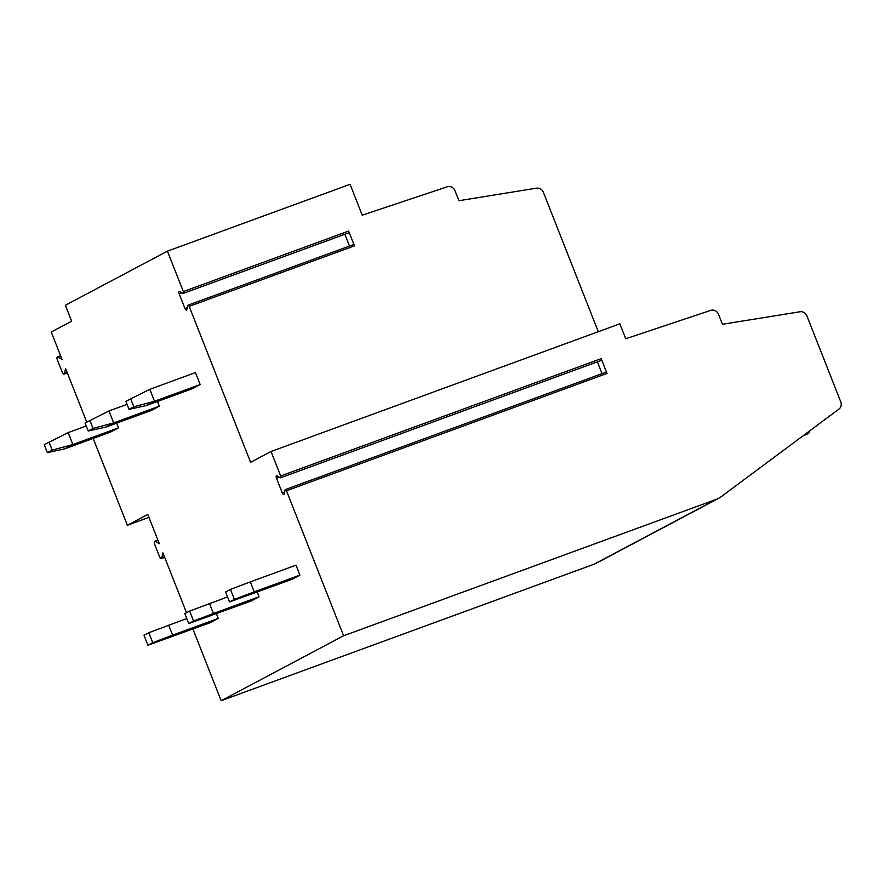 <?xml version="1.0" encoding="UTF-8"?>
<svg xmlns="http://www.w3.org/2000/svg" width="885" height="885" viewBox="0 0 885 885"><rect width="100%" height="100%" fill="white"/><g stroke="black" fill="none" stroke-linecap="round" stroke-linejoin="round"><path stroke-width="1.33" d="M607.01 373.426L286.486 490.755A1.604 0.675 -110.1 0 0 285.335 489.56L605.86 372.242A1.604 0.675 69.9 0 1 607.01 373.426L601.181 358.635A1.604 0.675 69.9 0 1 601.136 360.46L280.611 477.778A1.604 0.675 -110.1 0 0 280.656 475.953L271.02 451.494L250.61 462.313L189.18 306.365A1.604 0.675 -110.1 0 0 188.029 305.17A1.604 0.675 -110.1 0 0 187.764 305.546L186.868 309.606A2.146 0.907 -110.1 0 1 186.525 310.104A2.146 0.907 -110.1 0 1 184.976 308.522L187.299 307.67M286.486 490.755L343.612 635.762L716.518 499.273A21.439 19.415 62.1 0 0 718.72 498.288A21.439 19.415 62.1 0 0 720.976 496.861L838.958 409.091A6.427 5.83 62.1 0 0 840.75 401.834L806.932 315.967A6.427 5.83 62.1 0 0 800.084 311.741L722.437 324.275L718.531 314.374A6.427 5.83 62.1 0 0 710.843 310.347L625.739 338.756L619.854 323.81L271.02 451.494M597.386 361.832L602.043 373.636M285.335 489.56A1.604 0.675 -110.1 0 0 285.07 489.936L284.173 493.996A2.146 0.907 -110.1 0 1 283.831 494.494A2.146 0.907 -110.1 0 1 282.282 492.912L284.605 492.06M60.589 355.737L57.425 356.887A2.578 1.084 -110.1 0 1 57.979 356.976L61.994 359.299L51.253 332.019L71.663 321.2L65.379 305.259L167.431 251.152L183.35 291.563A1.604 0.675 -110.1 0 1 183.306 293.389A1.604 0.675 -110.1 0 1 182.952 293.333L179.721 291.464A2.146 0.907 -110.1 0 0 179.257 291.397A2.146 0.907 -110.1 0 0 179.19 293.831L184.976 308.522M282.282 492.912L276.496 478.221A2.146 0.907 -110.1 0 1 276.562 475.787A2.146 0.907 -110.1 0 1 277.027 475.865L280.257 477.723A1.604 0.675 -110.1 0 0 280.611 477.778M343.612 635.762L221.15 700.699L594.067 564.21A21.439 19.415 62.1 0 0 596.258 563.225L718.72 498.288M148.934 517.36L127.374 525.259L147.784 514.439L159.311 543.7L155.284 541.388A2.578 1.084 -110.1 0 0 154.731 541.288A2.578 1.084 -110.1 0 0 154.654 544.22L159.532 556.61A2.578 1.084 -110.1 0 0 161.38 558.512A2.578 1.084 -110.1 0 0 161.8 557.904L162.917 552.859L186.503 612.73M192.919 629.025L221.15 700.699M127.374 525.259L93.168 438.44M86.752 422.145L65.601 368.459L64.483 373.503L67.205 372.508M57.425 356.887A2.578 1.084 -110.1 0 0 57.348 359.819L62.227 372.198A2.578 1.084 -110.1 0 0 64.074 374.112A2.578 1.084 -110.1 0 0 64.483 373.503M86.232 425.984L68.156 432.599L44.25 444.679L47.392 452.655L64.826 448.817L110.492 432.101L118.524 427.842L116.665 423.13M186.757 618.56L148.813 632.709L144.001 635.264L147.917 645.231L210.232 622.686L218.274 618.416L216.416 613.714M127.053 404.334L108.977 410.95L85.071 423.041L88.212 431.006L105.647 427.167L151.313 410.452L159.344 406.193L157.486 401.491M227.578 596.91L189.633 611.059L184.81 613.626L188.737 623.582L251.052 601.037L259.084 596.778L257.236 592.065M130.714 398.836L125.891 401.392L129.033 409.357L146.468 405.518L192.133 388.814L200.165 384.544L195.452 372.596L149.797 389.312L154.51 401.259L133.845 406.801L130.714 398.836L149.797 389.312M230.454 589.421L225.631 591.976L229.558 601.933L291.873 579.387L299.904 575.128L295.988 565.172L250.322 581.887L254.249 591.844L234.381 599.377L230.454 589.421L250.322 581.887M167.431 251.152L350.073 184.301L362.231 215.177L447.334 186.779A6.427 5.83 62.1 0 1 455.023 190.795L458.928 200.707L536.576 188.162A6.427 5.83 62.1 0 1 543.412 192.399L598.293 331.709M188.029 305.17L353.314 244.669A1.604 0.675 69.9 0 1 354.465 245.864L348.635 231.062A1.604 0.675 69.9 0 1 348.59 232.888L183.306 293.389M344.84 234.259L349.498 246.063M68.156 432.599L72.869 444.547L52.215 450.1L49.073 442.124M64.826 448.817L72.869 444.547L118.524 427.842M47.392 452.655L52.215 450.1M168.692 625.175L172.608 635.131L152.74 642.676L148.813 632.709M172.608 635.131L218.274 618.416M147.917 645.231L152.74 642.676M108.977 410.95L113.689 422.908L93.025 428.451L89.894 420.486M105.647 427.167L113.689 422.908L159.344 406.193M88.212 431.006L93.025 428.451M209.502 603.526L213.429 613.493L193.561 621.027L189.633 611.059M213.429 613.493L259.084 596.778M188.737 623.582L193.561 621.027M146.468 405.518L154.51 401.259L200.165 384.544M129.033 409.357L133.845 406.801M254.249 591.844L299.904 575.128M229.558 601.933L234.381 599.377M601.181 358.635L280.656 475.953M57.979 356.976L60.689 355.991M155.284 541.388L158.006 540.392M161.8 557.904L164.51 556.908M716.518 499.273L594.067 564.21M348.635 231.062L183.35 291.563M354.465 245.864L189.18 306.365M179.19 293.831L182.022 292.802M803.193 435.697L805.859 434.723A6.969 2.932 -110.1 0 0 807.031 432.842M276.496 478.221L279.328 477.192M67.36 372.906L64.074 374.112M157.906 540.138L154.731 541.288M164.665 557.307L161.38 558.512M805.859 434.723A6.969 6.969 0 0 0 809.985 430.652"/></g></svg>
